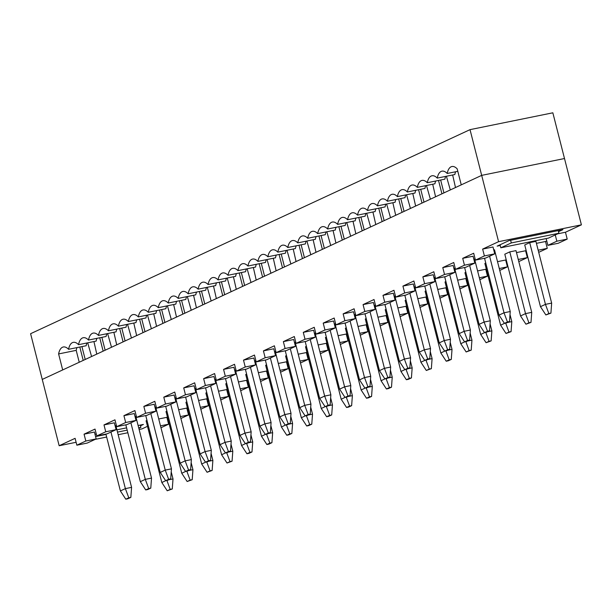 <?xml version="1.0" encoding="UTF-8"?>
<svg xmlns="http://www.w3.org/2000/svg" width="612" height="612" viewBox="0 0 612 612"><rect width="100%" height="100%" fill="white"/><g stroke="black" fill="none" stroke-linecap="round" stroke-linejoin="round"><path stroke-width="0.92" d="M484.543 258.249L499.032 315.103L504.433 323.365L506.507 322.945L509.498 321.552L510.232 311.523L504.02 312.793L489.6 256.221M493.746 249.941L494.496 249.795L510.232 311.523M499.032 315.103L504.02 312.793L507.424 321.973L504.433 323.365M455.496 187.532L452.651 174.978M509.498 321.552L507.424 321.973M545.445 304.363L548.849 313.551L545.866 314.943L540.465 306.681L545.445 304.363L551.657 303.101L535.921 241.373L529.709 242.635L545.445 304.363M529.709 242.635L524.729 244.945L540.465 306.681M545.866 314.943L550.922 313.13L548.849 313.551M551.657 303.101L550.922 313.13M452.62 174.978L452.758 175.46M446.408 176.241L450.302 189.942M464.615 267.505L479.104 324.36L484.505 332.622L486.578 332.201L489.562 330.809L490.304 320.78L484.092 322.042L469.672 265.478M473.818 259.197L474.568 259.044L490.304 320.78M479.104 324.36L484.092 322.042L487.496 331.23L484.505 332.622M443.929 192.902L440.648 180.02M438.529 180.448L441.933 193.828M435.568 196.789L432.722 184.227M489.562 330.809L487.496 331.23M525.517 313.619L528.921 322.807L525.938 324.199L520.537 315.937L525.517 313.619L531.729 312.357L515.993 250.622L509.781 251.884L525.517 313.619M509.781 251.884L504.801 254.202L520.537 315.937M525.938 324.199L530.994 322.386L528.921 322.807M531.729 312.357L530.994 322.386M432.692 184.235L432.829 184.717M426.48 185.497L430.374 199.198M444.687 276.762L459.176 333.609L464.577 341.871L466.65 341.45L469.633 340.065L470.376 330.036L464.164 331.299L449.743 274.734M453.89 268.454L454.639 268.301L470.376 330.036M459.176 333.609L464.164 331.299L467.568 340.486L464.577 341.871M424.001 202.159L420.712 189.269M418.593 189.705L422.005 203.085M415.632 206.045L412.794 193.484M469.633 340.065L467.568 340.486M505.68 323.113L508.993 332.064L506.009 333.448L500.608 325.186L504.609 323.327M485.767 263.038L484.872 263.458L500.608 325.186M507.486 322.493L511.8 321.614L510.003 314.568M506.009 333.448L511.066 331.643L508.993 332.064M511.8 321.614L511.066 331.643M412.763 193.491L412.901 193.966M406.552 194.754L410.445 208.455M424.759 286.011L439.248 342.865L444.649 351.127L446.722 350.707L449.705 349.322L450.447 339.293L444.236 340.555L429.815 283.983M433.962 277.71L434.711 277.557L450.447 339.293M439.248 342.865L444.236 340.555L447.64 349.743L444.649 351.127M404.073 211.408L400.784 198.525M398.664 198.954L402.076 212.333M395.704 215.294L392.858 202.74M449.705 349.322L447.64 349.743M485.752 332.37L489.064 341.32L486.073 342.705L480.68 334.443L484.681 332.584M465.839 272.294L464.944 272.707L480.68 334.443M487.55 331.742L491.872 330.87L490.074 323.825M486.073 342.705L491.138 340.899L489.064 341.32M491.872 330.87L491.138 340.899M392.835 202.74L392.973 203.222M386.623 204.003L390.517 217.704M404.83 295.267L419.319 352.122L424.72 360.384L426.793 359.963L429.777 358.571L430.511 348.542L424.307 349.804L409.887 293.24M414.033 286.959L414.775 286.806L430.511 348.542M419.319 352.122L424.307 349.804L427.712 358.992L424.72 360.384M384.145 220.664L380.855 207.782M378.736 208.21L382.148 221.59M375.776 224.55L372.93 211.989M429.777 358.571L427.712 358.992M465.824 341.618L469.136 350.569L466.145 351.961L460.752 343.699L464.753 341.84M445.911 281.551L445.016 281.964L460.752 343.699M467.622 340.999L471.944 340.119L470.146 333.081M466.145 351.961L471.209 350.148L469.136 350.569M471.944 340.119L471.209 350.148M372.907 211.997L373.045 212.479M366.695 213.259L370.589 226.96M384.902 304.524L399.391 361.371L404.792 369.633L406.858 369.212L409.849 367.827L410.583 357.798L404.371 359.06L389.959 302.496M394.105 296.216L394.847 296.063L410.583 357.798M399.391 361.371L404.371 359.06L407.783 368.248L404.792 369.633M364.216 229.921L360.927 217.03M358.808 217.467L362.22 230.846M355.847 233.807L353.002 221.246M409.849 367.827L407.783 368.248M445.888 350.875L449.208 359.825L446.217 361.21L440.824 352.948L444.825 351.089M425.983 290.799L425.088 291.22L440.824 352.948M447.693 350.255L452.016 349.375L450.218 342.338M446.217 361.21L448.29 360.789L451.281 359.405L449.208 359.825M452.016 349.375L451.281 359.405M352.979 221.253L353.116 221.735M346.767 222.516L350.661 236.217M364.974 313.772L379.463 370.627L384.864 378.889L386.929 378.468L389.921 377.084L390.655 367.055L384.443 368.317L370.031 311.745M374.177 305.472L374.919 305.319L390.655 367.055M379.463 370.627L384.443 368.317L387.855 377.505L384.864 378.889M344.288 239.177L340.999 226.287M338.88 226.715L342.292 240.103M335.919 243.056L333.073 230.502M389.921 377.084L387.855 377.505M425.96 360.131L429.28 369.082L426.289 370.467L420.895 362.205L424.896 360.346M406.054 300.056L405.159 300.469L420.895 362.205M427.765 359.504L432.087 358.632L430.29 351.586M426.289 370.467L431.353 368.661L429.28 369.082M432.087 358.632L431.353 368.661M333.05 230.502L333.188 230.984M326.839 231.772L330.725 245.473M345.046 323.029L359.535 379.884L364.936 388.146L367.001 387.725L369.992 386.333L370.727 376.303L364.515 377.566L350.102 321.002M354.249 314.721L354.991 314.576L370.727 376.303M359.535 379.884L364.515 377.566L367.919 386.753L364.936 388.146M324.36 248.426L321.07 235.543M318.951 235.972L322.363 249.352M315.991 252.312L313.145 239.751M369.992 386.333L367.919 386.753M406.031 369.38L409.352 378.331L406.36 379.723L400.967 371.461L404.968 369.602M386.118 309.312L385.231 309.726L400.967 371.461M407.837 368.761L412.159 367.881L410.361 360.843M406.36 379.723L408.433 379.302L411.425 377.91L409.352 378.331M412.159 367.881L411.425 377.91M313.122 239.759L313.26 240.241M306.91 241.021L310.797 254.722M325.117 332.285L339.606 389.14L345.007 397.402L347.073 396.974L350.064 395.589L350.798 385.56L344.587 386.822L330.174 330.258M334.32 323.978L335.062 323.825L350.798 385.56M339.606 389.14L344.587 386.822L347.991 396.01L345.007 397.402M304.432 257.683L301.142 244.792M299.023 245.228L302.435 258.608M296.063 261.569L293.217 249.007M350.064 395.589L347.991 396.01M386.103 378.637L389.423 387.587L386.432 388.972L381.039 380.71L385.04 378.851M366.19 318.561L365.303 318.982L381.039 380.71M387.909 378.017L392.231 377.137L390.433 370.099M386.432 388.972L388.505 388.551L391.496 387.167L389.423 387.587M392.231 377.137L391.496 387.167M293.194 249.015L293.332 249.497M286.982 250.277L290.868 263.979M305.189 341.534L319.678 398.389L325.079 406.651L327.145 406.23L330.136 404.846L330.87 394.817L324.658 396.079L310.238 339.515M314.392 333.234L315.134 333.081L330.87 394.817M319.678 398.389L324.658 396.079L328.063 405.266L325.079 406.651M284.496 266.939L281.214 254.049M279.095 254.477L282.507 267.865M276.134 270.818L273.289 258.264M330.136 404.846L328.063 405.266M366.175 387.893L369.495 396.844L366.504 398.228L361.111 389.966L365.112 388.107M346.262 327.818L345.375 328.231L361.111 389.966M367.98 387.266L372.303 386.394L370.505 379.348M366.504 398.228L368.577 397.808L371.568 396.423L369.495 396.844M372.303 386.394L371.568 396.423M273.266 258.272L273.403 258.746M267.054 259.534L270.94 273.235M285.261 350.791L299.75 407.646L305.151 415.908L307.216 415.487L310.207 414.094L310.942 404.065L304.73 405.328L290.31 348.763M294.464 342.483L295.206 342.338L310.942 404.065M299.75 407.646L304.73 405.328L308.134 414.515L305.151 415.908M264.568 276.188L261.286 263.305M259.167 263.734L262.579 277.114M256.206 280.074L253.36 267.52M310.207 414.094L308.134 414.515M346.247 397.142L349.567 406.093L346.576 407.485L341.175 399.223L345.183 397.364M326.334 337.074L325.446 337.487L341.175 399.223M348.052 396.522L352.374 395.643L350.577 388.605M346.576 407.485L348.649 407.064L351.632 405.672L349.567 406.093M352.374 395.643L351.632 405.672M253.337 267.52L253.475 268.002M247.126 268.783L251.012 282.484M265.333 360.047L279.822 416.902L285.223 425.164L287.288 424.743L290.279 423.351L291.014 413.322L284.802 414.584L270.382 358.02M274.536 351.739L275.278 351.586L291.014 413.322M279.822 416.902L284.802 414.584L288.206 423.772L285.223 425.164M244.639 285.444L241.358 272.562M239.238 272.99L242.65 286.37M236.278 289.331L233.432 276.769M290.279 423.351L288.206 423.772M326.318 406.399L329.638 415.349L326.647 416.741L321.246 408.479L325.255 406.613M306.405 346.331L305.51 346.744L321.246 408.479M328.124 405.779L332.446 404.899L330.648 397.861M326.647 416.741L328.721 416.321L331.704 414.928L329.638 415.349M332.446 404.899L331.704 414.928M233.409 276.777L233.539 277.259M227.197 278.039L231.084 291.74M245.404 369.304L259.893 426.151L265.287 434.413L267.36 433.992L270.351 432.608L271.085 422.578L264.874 423.841L250.453 367.276M254.607 360.996L255.349 360.843L271.085 422.578M259.893 426.151L264.874 423.841L268.278 433.028L265.287 434.413M224.711 294.701L221.429 281.811M219.31 282.247L222.722 295.627M216.35 298.579L213.504 286.026M270.351 432.608L268.278 433.028M306.39 415.655L309.71 424.606L306.719 425.99L301.318 417.728L305.327 415.869M286.477 355.58L285.582 356L301.318 417.728M308.196 415.035L312.518 414.156L310.72 407.11M306.719 425.99L308.792 425.569L311.776 424.185L309.71 424.606M312.518 414.156L311.776 424.185M213.481 286.034L213.611 286.508M207.269 287.296L211.155 300.997M225.468 378.553L239.965 435.407L245.358 443.669L247.432 443.249L250.423 441.864L251.157 431.827L244.945 433.097L230.525 376.525M234.679 370.252L235.421 370.099L251.157 431.827M239.965 435.407L244.945 433.097L248.35 442.285L245.358 443.669M204.783 303.95L201.501 291.067M199.382 291.496L202.794 304.875M196.421 307.836L193.576 295.282M250.423 441.864L248.35 442.285M286.462 424.912L289.782 433.862L286.791 435.247L281.39 426.985L285.399 425.126M266.549 364.836L265.654 365.249L281.39 426.985M288.267 424.284L292.582 423.405L290.792 416.367M286.791 435.247L288.864 434.826L291.848 433.441L289.782 433.862M292.582 423.405L291.848 433.441M193.553 295.282L193.683 295.764M187.341 296.545L191.227 310.246M205.54 387.809L220.037 444.664L225.43 452.926L227.503 452.505L230.495 451.113L231.229 441.084L225.017 442.346L210.597 385.782M214.751 379.501L215.493 379.348L231.229 441.084M220.037 444.664L225.017 442.346L228.421 451.534L225.43 452.926M184.855 313.206L181.573 300.324M179.454 300.752L182.866 314.132M176.493 317.093L173.647 304.531M230.495 451.113L228.421 451.534M266.534 434.16L269.854 443.111L266.863 444.503L261.462 436.241L265.47 434.382M246.621 374.093L245.726 374.506L261.462 436.241M268.339 433.541L272.654 432.661L270.864 425.623M266.863 444.503L268.936 444.082L271.919 442.69L269.854 443.111M272.654 432.661L271.919 442.69M173.617 304.539L173.754 305.021M167.413 305.801L171.299 319.502M185.612 397.066L200.109 453.913L205.502 462.175L207.575 461.754L210.566 460.369L211.301 450.34L205.089 451.602L190.669 395.038M194.823 388.758L195.565 388.605L211.301 450.34M200.109 453.913L205.089 451.602L208.493 460.79L205.502 462.175M164.926 322.463L161.645 309.573M159.525 310.009L162.937 323.388M156.565 326.349L153.719 313.788M210.566 460.369L208.493 460.79M246.605 443.417L249.925 452.367L246.934 453.752L241.533 445.49L245.542 443.631M226.692 383.341L225.797 383.762L241.533 445.49M248.411 442.797L252.725 441.918L250.935 434.872M246.934 453.752L249 453.331L251.991 451.947L249.925 452.367M252.725 441.918L251.991 451.947M153.689 313.795L153.826 314.277M147.477 315.058L151.371 328.759M165.684 406.314L180.18 463.169L185.574 471.431L187.647 471.011L190.638 469.626L191.372 459.597L185.161 460.859L170.74 404.287M174.894 398.014L175.636 397.861L191.372 459.597M180.18 463.169L185.161 460.859L188.565 470.047L185.574 471.431M144.998 331.719L141.716 318.829M139.597 319.257L143.009 332.645M136.637 335.598L133.791 323.044M190.638 469.626L188.565 470.047M226.677 452.673L229.997 461.624L227.006 463.009L221.605 454.747L225.614 452.888M206.764 392.598L205.869 393.011L221.605 454.747M228.483 452.046L232.797 451.174L231.007 444.128M227.006 463.009L232.063 461.203L229.997 461.624M232.797 451.174L232.063 461.203M133.76 323.044L133.898 323.526M127.548 324.306L131.442 338.008M145.755 415.571L160.252 472.426L165.645 480.688L167.719 480.267L170.71 478.875L171.444 468.846L165.232 470.108L150.812 413.544M154.966 407.263L155.708 407.118L171.444 468.846M160.252 472.426L165.232 470.108L168.637 479.295L165.645 480.688M125.07 340.968L121.788 328.086M119.669 328.514L123.081 341.894M116.708 344.854L113.863 332.293M170.71 478.875L168.637 479.295M206.749 461.922L210.061 470.873L207.078 472.265L201.677 464.003L205.686 462.144M186.836 401.854L185.941 402.268L201.677 464.003M208.554 461.303L212.869 460.423L211.079 453.385M207.078 472.265L212.135 470.452L210.061 470.873M212.869 460.423L212.135 470.452M113.832 332.301L113.97 332.783M107.62 333.563L111.514 347.264M125.827 424.827L140.324 481.675L145.717 489.937L147.79 489.516L150.781 488.131L151.516 478.102L145.304 479.364L130.884 422.8M135.03 416.52L135.78 416.367L151.516 478.102M140.324 481.675L145.304 479.364L148.708 488.552L145.717 489.937M105.142 350.225L101.86 337.334M99.741 337.77L103.145 351.15M96.78 354.111L93.934 341.55M150.781 488.131L148.708 488.552M186.821 471.179L190.133 480.129L187.15 481.514L181.749 473.252L185.757 471.393M166.908 411.103L166.013 411.524L181.749 473.252M188.626 470.559L192.941 469.679L191.151 462.641M187.15 481.514L192.206 479.709L190.133 480.129M192.941 469.679L192.206 479.709M93.904 341.557L94.041 342.039M87.692 342.819L91.586 356.521M105.899 434.076L120.388 490.931L125.789 499.193L127.862 498.772L130.846 497.388L131.588 487.359L125.376 488.621L110.956 432.057M115.102 425.776L115.852 425.623L131.588 487.359M120.388 490.931L125.376 488.621L128.78 497.808L125.789 499.193M85.213 359.481L81.931 346.591M79.812 347.019L83.217 360.407M130.846 497.388L128.78 497.808M166.892 480.435L170.205 489.386L167.221 490.77L161.82 482.508L165.821 480.649M146.979 420.36L146.084 420.773L161.82 482.508M168.698 479.808L173.012 478.936L171.222 471.89M167.221 490.77L172.278 488.965L170.205 489.386M173.012 478.936L172.278 488.965M500.241 245.504L497.135 246.131L509.092 240.585L562.925 229.638L558.504 231.688M94.99 434.283L96.291 434.023M116.923 429.823L126.6 427.857M138.113 425.516L143.422 424.437L140.5 425.791M160.964 427.75L168.629 424.185L166.885 417.33L158.73 418.983M166.885 417.33L167.428 417.078M180.892 418.493L188.557 414.936L186.813 408.074L178.658 409.734M186.813 408.074L187.356 407.822M200.82 409.237L208.493 405.679L206.741 398.817L198.586 400.478M206.741 398.817L207.284 398.565M220.748 399.988L228.421 396.423L226.669 389.569L218.515 391.221M226.669 389.569L227.213 389.308M240.677 390.731L248.35 387.167L246.598 380.312L238.451 381.965M246.598 380.312L247.141 380.06M260.613 381.475L268.278 377.918L266.526 371.056L258.379 372.716M266.526 371.056L267.069 370.803M280.541 372.218L288.206 368.661L286.454 361.799L278.307 363.459M286.454 361.799L286.997 361.547M300.469 362.97L308.134 359.405L306.382 352.55L298.235 354.203M306.382 352.55L306.926 352.298M320.397 353.713L328.063 350.156L326.311 343.294L318.163 344.954M326.311 343.294L326.862 343.041M340.326 344.457L347.991 340.899L346.239 334.037L338.092 335.697M346.239 334.037L346.79 333.785M360.254 335.208L367.919 331.643L366.167 324.788L358.02 326.441M366.167 324.788L366.718 324.536M380.182 325.951L387.847 322.394L386.096 315.532L377.948 317.192M386.096 315.532L386.646 315.279M400.11 316.695L407.776 313.137L406.031 306.275L397.877 307.935M406.031 306.275L406.575 306.023M420.039 307.446L427.704 303.881L425.96 297.027L417.805 298.679M425.96 297.027L426.503 296.774M439.967 298.189L447.632 294.632L445.888 287.77L437.733 289.43M445.888 287.77L446.431 287.518M459.895 288.933L467.56 285.376L465.816 278.514L457.661 280.174M465.816 278.514L466.359 278.261M479.823 279.676L487.489 276.119L485.744 269.257L477.589 270.917M485.744 269.257L486.288 269.005M499.752 270.428L507.417 266.863L505.673 260.008L497.518 261.661M505.673 260.008L506.216 259.756M518.785 261.584L527.345 257.614L525.601 250.752L516.497 252.603M525.601 250.752L526.144 250.499M538.713 252.335L547.273 248.357L545.529 241.495L536.426 243.347M545.529 241.495L546.753 240.929M567.209 239.101L556.851 241.205L547.885 245.374L558.236 243.27L567.209 239.101L565.457 232.246L557.654 233.83M565.457 232.246L581.4 224.841L564.501 158.531L481.682 175.369L498.581 241.679L581.4 224.841M484.39 255.938L494.741 253.835L485.775 258.004L475.425 260.108L484.39 255.938L482.638 249.084L498.581 241.679M482.638 249.084L492.997 246.98L494.741 253.835M464.462 265.195L474.813 263.091L465.847 267.253L455.496 269.357L464.462 265.195L462.71 258.333L473.673 253.246L475.425 260.108M462.71 258.333L473.068 256.229L474.813 263.091M444.534 274.451L454.884 272.348L445.918 276.509L435.568 278.613L444.534 274.451L442.782 267.589L453.744 262.502L455.496 269.357M442.782 267.589L453.132 265.486L454.884 272.348M424.606 283.7L434.956 281.597L425.99 285.766L415.64 287.87L424.606 283.7L422.854 276.846L433.816 271.751L435.568 278.613M422.854 276.846L433.204 274.742L434.956 281.597M404.677 292.957L415.028 290.853L406.062 295.015L395.704 297.118L404.677 292.957L402.926 286.095L413.888 281.007L415.64 287.87M402.926 286.095L413.276 283.991L415.028 290.853M384.749 302.213L395.1 300.11L386.134 304.271L375.776 306.375L384.749 302.213L382.997 295.351L393.96 290.264L395.704 297.118M382.997 295.351L393.348 293.247L395.1 300.11M364.821 311.462L375.171 309.358L366.205 313.528L355.847 315.631L364.821 311.462L363.069 304.608L374.031 299.513L375.776 306.375M363.069 304.608L373.419 302.504L375.171 309.358M344.893 320.719L355.243 318.615L346.27 322.776L335.919 324.888L344.893 320.719L343.141 313.864L354.103 308.769L355.847 315.631M343.141 313.864L353.491 311.753L355.243 318.615M324.964 329.975L335.315 327.871L326.341 332.033L315.991 334.137L324.964 329.975L323.212 323.113L334.175 318.026L335.919 324.888M323.212 323.113L333.563 321.009L335.315 327.871M305.028 339.232L315.387 337.12L306.413 341.289L296.063 343.393L305.028 339.232L303.284 332.37L314.247 327.282L315.991 334.137M303.284 332.37L313.635 330.266L315.387 337.12M285.1 348.48L295.458 346.377L286.485 350.538L276.134 352.65L285.1 348.48L283.356 341.626L294.318 336.531L296.063 343.393M283.356 341.626L293.706 339.515L295.458 346.377M265.172 357.737L275.53 355.633L266.557 359.795L256.206 361.899L265.172 357.737L263.428 350.875L274.39 345.788L276.134 352.65M263.428 350.875L273.778 348.771L275.53 355.633M245.244 366.993L255.594 364.89L246.628 369.051L236.278 371.155L245.244 366.993L243.5 360.131L254.462 355.044L256.206 361.899M243.5 360.131L253.85 358.028L255.594 364.89M225.315 376.242L235.666 374.139L226.7 378.308L216.35 380.412L225.315 376.242L223.571 369.388L234.526 364.293L236.278 371.155M223.571 369.388L233.922 367.284L235.666 374.139M205.387 385.499L215.738 383.395L206.772 387.557L196.421 389.66L205.387 385.499L203.643 378.637L214.598 373.55L216.35 380.412M203.643 378.637L213.993 376.533L215.738 383.395M185.459 394.755L195.809 392.652L186.844 396.813L176.493 398.917L185.459 394.755L183.715 387.893L194.67 382.806L196.421 389.66M183.715 387.893L194.065 385.79L195.809 392.652M165.531 404.004L175.881 401.9L166.915 406.07L156.565 408.173L165.531 404.004L163.786 397.15L174.741 392.055L176.493 398.917M163.786 397.15L174.137 395.046L175.881 401.9M145.602 413.261L155.953 411.157L146.987 415.318L136.637 417.422L145.602 413.261L143.851 406.399L154.813 401.311L156.565 408.173M143.851 406.399L154.209 404.295L155.953 411.157M125.674 422.517L136.025 420.413L127.059 424.575L116.708 426.679L125.674 422.517L123.922 415.655L134.885 410.568L136.637 417.422M123.922 415.655L134.28 413.551L136.025 420.413M105.746 431.774L116.096 429.662L107.131 433.832L96.78 435.935L105.746 431.774L103.994 424.912L114.957 419.824L116.708 426.679M103.994 424.912L114.352 422.808L116.096 429.662M85.818 441.022L96.168 438.919L87.202 443.08L76.852 445.192L85.818 441.022L84.066 434.168L95.028 429.073L96.78 435.935M84.066 434.168L94.424 432.057L96.168 438.919M470.024 129.645L481.682 175.369L461.257 184.855L457.179 168.851A17.779 8.063 -101.5 0 0 451.908 166.525A17.779 8.063 -101.5 0 0 447.211 173.479A17.779 8.063 -101.5 0 0 441.948 171.153A17.779 8.063 -101.5 0 0 437.251 178.107A17.779 8.063 -101.5 0 0 431.98 175.782A17.779 8.063 -101.5 0 0 427.283 182.736A17.779 8.063 -101.5 0 0 422.02 180.402A17.779 8.063 -101.5 0 0 417.323 187.364A17.779 8.063 -101.5 0 0 412.052 185.031A17.779 8.063 -101.5 0 0 407.355 191.984A17.779 8.063 -101.5 0 0 402.092 189.659A17.779 8.063 -101.5 0 0 397.387 196.613A17.779 8.063 -101.5 0 0 392.124 194.287A17.779 8.063 -101.5 0 0 387.427 201.241A17.779 8.063 -101.5 0 0 382.163 198.915A17.779 8.063 -101.5 0 0 377.459 205.869A17.779 8.063 -101.5 0 0 372.195 203.544A17.779 8.063 -101.5 0 0 367.498 210.497A17.779 8.063 -101.5 0 0 362.235 208.172A17.779 8.063 -101.5 0 0 357.53 215.126A17.779 8.063 -101.5 0 0 352.267 212.792A17.779 8.063 -101.5 0 0 347.57 219.746A17.779 8.063 -101.5 0 0 342.299 217.421A17.779 8.063 -101.5 0 0 337.602 224.375A17.779 8.063 -101.5 0 0 332.339 222.049A17.779 8.063 -101.5 0 0 327.642 229.003A17.779 8.063 -101.5 0 0 322.371 226.677A17.779 8.063 -101.5 0 0 317.674 233.631A17.779 8.063 -101.5 0 0 312.411 231.305A17.779 8.063 -101.5 0 0 307.714 238.259A17.779 8.063 -101.5 0 0 302.443 235.934A17.779 8.063 -101.5 0 0 297.746 242.888A17.779 8.063 -101.5 0 0 292.482 240.562A17.779 8.063 -101.5 0 0 287.785 247.516A17.779 8.063 -101.5 0 0 282.514 245.183A17.779 8.063 -101.5 0 0 277.817 252.136A17.779 8.063 -101.5 0 0 272.554 249.811A17.779 8.063 -101.5 0 0 267.857 256.765A17.779 8.063 -101.5 0 0 262.586 254.439A17.779 8.063 -101.5 0 0 257.889 261.393A17.779 8.063 -101.5 0 0 252.626 259.067A17.779 8.063 -101.5 0 0 247.929 266.021A17.779 8.063 -101.5 0 0 242.658 263.695A17.779 8.063 -101.5 0 0 237.961 270.649A17.779 8.063 -101.5 0 0 232.698 268.324A17.779 8.063 -101.5 0 0 228.001 275.278A17.779 8.063 -101.5 0 0 222.73 272.944A17.779 8.063 -101.5 0 0 218.033 279.898A17.779 8.063 -101.5 0 0 212.769 277.573A17.779 8.063 -101.5 0 0 208.065 284.526A17.779 8.063 -101.5 0 0 202.802 282.201A17.779 8.063 -101.5 0 0 198.104 289.155A17.779 8.063 -101.5 0 0 192.841 286.829A17.779 8.063 -101.5 0 0 188.136 293.783A17.779 8.063 -101.5 0 0 182.873 291.457A17.779 8.063 -101.5 0 0 178.176 298.411A17.779 8.063 -101.5 0 0 172.905 296.086A17.779 8.063 -101.5 0 0 168.208 303.039A17.779 8.063 -101.5 0 0 162.945 300.714A17.779 8.063 -101.5 0 0 158.248 307.668A17.779 8.063 -101.5 0 0 152.977 305.334A17.779 8.063 -101.5 0 0 148.28 312.288A17.779 8.063 -101.5 0 0 143.017 309.963A17.779 8.063 -101.5 0 0 138.32 316.917A17.779 8.063 -101.5 0 0 133.049 314.591A17.779 8.063 -101.5 0 0 128.352 321.545A17.779 8.063 -101.5 0 0 123.089 319.219A17.779 8.063 -101.5 0 0 118.391 326.173A17.779 8.063 -101.5 0 0 113.121 323.847A17.779 8.063 -101.5 0 0 108.423 330.801A17.779 8.063 -101.5 0 0 103.16 328.476A17.779 8.063 -101.5 0 0 98.463 335.43A17.779 8.063 -101.5 0 0 93.192 333.104A17.779 8.063 -101.5 0 0 88.495 340.058A17.779 8.063 -101.5 0 0 83.232 337.725A17.779 8.063 -101.5 0 0 78.535 344.678A17.779 8.063 -101.5 0 0 73.264 342.353A17.779 8.063 -101.5 0 0 68.567 349.307A17.779 8.063 -101.5 0 0 63.304 346.981A17.779 8.063 -101.5 0 0 58.607 353.935L62.684 369.939L42.259 379.425L481.682 175.369L564.501 158.531L552.843 112.807L470.024 129.645L30.6 333.701L59.157 445.735L75.1 438.33L76.852 445.192M59.157 445.735L76.11 442.285M139.115 429.479L141.976 428.897L147.5 426.327M168.629 424.185L160.482 425.845M556.851 241.205L555.26 234.947M547.885 245.374L546.156 238.573M547.273 248.357L538.178 250.209M527.345 257.614L518.249 259.465M507.417 266.863L499.27 268.523M487.489 276.119L479.341 277.779M467.56 285.376L459.413 287.028M447.632 294.632L439.485 296.285M427.704 303.881L419.557 305.541M407.776 313.137L399.628 314.798M387.847 322.394L379.692 324.046M367.919 331.643L359.764 333.303M347.991 340.899L339.836 342.559M328.063 350.156L319.908 351.808M308.134 359.405L299.979 361.065M288.206 368.661L280.051 370.321M268.278 377.918L260.123 379.57M248.35 387.167L240.195 388.827M228.421 396.423L220.266 398.083M208.493 405.679L200.338 407.34M188.557 414.936L180.41 416.588M58.607 353.935L76.202 350.355L79.231 362.258M68.567 349.307L86.17 345.734A17.779 8.063 -101.5 0 1 86.927 342.972M76.959 347.601A17.779 8.063 -101.5 0 0 76.202 350.355M140.316 425.072L140.898 427.36L138.825 428.323M78.535 344.678L96.13 341.106A17.779 8.063 -101.5 0 1 96.887 338.344M140.898 427.36L138.695 427.803M127.181 430.144L117.504 432.11M105.998 434.451L95.571 436.57M127.847 432.745L118.162 434.711M106.656 437.052L95.166 439.385M88.495 340.058L106.098 336.478A17.779 8.063 -101.5 0 1 106.855 333.724M417.323 187.364L434.918 183.784A17.779 8.063 -101.5 0 1 435.675 181.03M427.283 182.736L444.878 179.155A17.779 8.063 -101.5 0 1 445.643 176.401M437.251 178.107L454.846 174.527A17.779 8.063 -101.5 0 1 455.603 171.773M407.355 191.984L424.95 188.412A17.779 8.063 -101.5 0 1 425.715 185.65M447.211 173.479L457.807 171.322M397.387 196.613L414.99 193.04A17.779 8.063 -101.5 0 1 415.747 190.278M405.787 194.907A17.779 8.063 -101.5 0 0 405.022 197.661L387.427 201.241M395.819 199.535A17.779 8.063 -101.5 0 0 395.061 202.289L377.459 205.869M385.851 204.163A17.779 8.063 -101.5 0 0 385.093 206.917L367.498 210.497M375.89 208.791A17.779 8.063 -101.5 0 0 375.133 211.545L357.53 215.126M365.922 213.42A17.779 8.063 -101.5 0 0 365.165 216.174L347.57 219.746M355.962 218.04A17.779 8.063 -101.5 0 0 355.205 220.802L337.602 224.375M345.994 222.669A17.779 8.063 -101.5 0 0 345.237 225.423L327.642 229.003M336.034 227.297A17.779 8.063 -101.5 0 0 335.277 230.051L317.674 233.631M326.066 231.925A17.779 8.063 -101.5 0 0 325.309 234.679L307.714 238.259M316.106 236.553A17.779 8.063 -101.5 0 0 315.348 239.307L297.746 242.888M306.138 241.182A17.779 8.063 -101.5 0 0 305.38 243.936L287.785 247.516M296.177 245.81A17.779 8.063 -101.5 0 0 295.42 248.564L277.817 252.136M286.209 250.43A17.779 8.063 -101.5 0 0 285.452 253.192L267.857 256.765M276.249 255.059A17.779 8.063 -101.5 0 0 275.492 257.813L257.889 261.393M266.281 259.687A17.779 8.063 -101.5 0 0 265.524 262.441L247.929 266.021M256.321 264.315A17.779 8.063 -101.5 0 0 255.556 267.069L237.961 270.649M246.353 268.943A17.779 8.063 -101.5 0 0 245.596 271.697L228.001 275.278M236.393 273.572A17.779 8.063 -101.5 0 0 235.628 276.326L218.033 279.898M226.425 278.192A17.779 8.063 -101.5 0 0 225.667 280.954L208.065 284.526M216.464 282.82A17.779 8.063 -101.5 0 0 215.699 285.575L198.104 289.155M206.496 287.449A17.779 8.063 -101.5 0 0 205.739 290.203L188.136 293.783M196.528 292.077A17.779 8.063 -101.5 0 0 195.771 294.831L178.176 298.411M186.568 296.705A17.779 8.063 -101.5 0 0 185.811 299.459L168.208 303.039M176.6 301.334A17.779 8.063 -101.5 0 0 175.843 304.087L158.248 307.668M166.64 305.962A17.779 8.063 -101.5 0 0 165.883 308.716L148.28 312.288M156.672 310.582A17.779 8.063 -101.5 0 0 155.915 313.344L138.32 316.917M146.712 315.211A17.779 8.063 -101.5 0 0 145.954 317.965L128.352 321.545M136.744 319.839A17.779 8.063 -101.5 0 0 135.986 322.593L118.391 326.173M126.783 324.467A17.779 8.063 -101.5 0 0 126.026 327.221L108.423 330.801M116.816 329.095A17.779 8.063 -101.5 0 0 116.058 331.849L98.463 335.43M510.607 240.271L511.288 242.933L500.823 247.791L500.058 244.777M558.228 230.594L558.901 233.248L548.444 238.106L500.823 247.791M558.901 233.248L511.288 242.933"/></g></svg>
